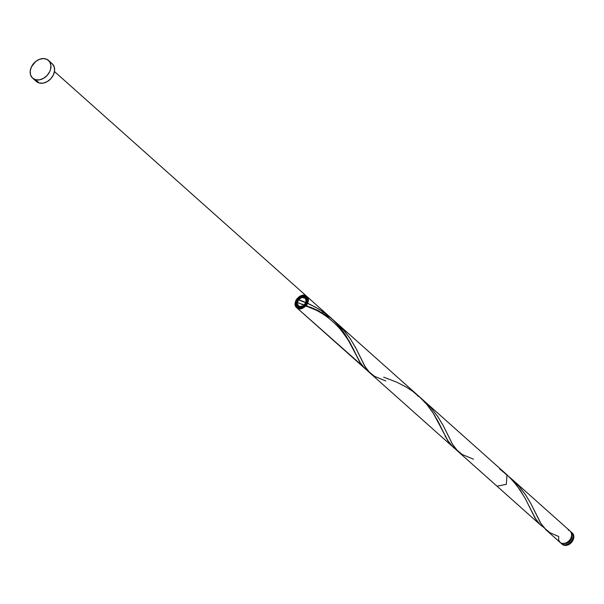 <?xml version="1.0" encoding="UTF-8"?>
<svg xmlns="http://www.w3.org/2000/svg" width="604" height="604" viewBox="0 0 604 604"><rect width="100%" height="100%" fill="white"/><g stroke="black" fill="none" stroke-linecap="round" stroke-linejoin="round"><path stroke-width="0.91" d="M561.501 543.676L562.173 544.272A7.573 5.738 -48.3 0 0 564.053 545.269L563.381 544.672A7.573 5.738 131.7 0 1 561.501 543.676A7.573 5.738 131.7 0 1 560.837 542.936M35.591 79.728A11.899 9.022 131.7 0 1 32.631 78.165A11.899 9.022 131.7 0 1 32.48 65.005A11.899 9.022 131.7 0 1 45.511 58.83A11.899 9.022 131.7 0 1 48.471 60.392A11.899 9.022 131.7 0 1 48.622 73.552A11.899 9.022 131.7 0 1 35.591 79.728L39.275 83.012L35.591 79.728L32.473 78.014L30.585 74.971L30.215 71.061L31.416 66.878L35.712 61.472L39.6 59.252L43.639 58.558L47.203 59.494L49.755 61.925L50.902 65.466L50.479 69.596L49.687 71.68L47.089 75.492L43.503 78.361L39.464 79.849L35.591 79.728M32.631 78.165L36.323 81.449A11.899 9.022 -48.3 0 0 39.275 83.012A11.899 9.022 -48.3 0 0 52.306 76.836A11.899 9.022 -48.3 0 0 52.155 63.677L48.471 60.392M546.024 529.882L560.029 542.362A7.573 5.738 -48.3 0 0 561.909 543.358A7.573 5.738 -48.3 0 0 570.199 539.425A7.573 5.738 -48.3 0 0 570.101 531.052L511.928 479.206L519.191 486.507L525.337 494.457L531.059 503.917L540.98 523.638L546.522 530.312M545.495 529.398L546.175 530.01M509.293 476.986L511.928 479.206M507.066 474.88L423.985 400.837L430.984 407.798L437.938 416.783L443.472 426.054L452.69 444.559L458.247 451.656L496.994 486.182L506.318 484.348L506.983 474.804M417.409 395.658L418.376 396.352M370.101 373.098L365.103 366.651L356.247 348.878L350.471 339.033L344.673 331.271L336.662 323.012L506.613 474.472M385.767 380.981L374.48 376.307L368.161 371.045L364.446 365.511L355.431 347.33L349.98 338.293L343.102 329.459L336.662 323.012M506.899 474.729L513.468 481.38L520.127 490.04L525.427 498.866L535.106 518.202L540.263 524.748M543.464 527.179L540.633 525.072M330.743 317.742L324.038 312.449L315.356 307.081L306.59 302.921L296.67 299.214L296.889 307.851L305.601 306.296L307.542 297.274L299.305 296.594L295.326 305.443L302.574 308.319L308.35 300.18L302.529 295.288L295.318 302.219L299.35 308.825L307.557 303.533L305.564 295.613L296.858 298.942L296.692 307.685L452.653 446.673L296.692 307.685C301.955 312.864 312.525 301.011 306.772 296.383C312.525 301.011 301.955 312.864 296.692 307.685C301.955 312.864 312.525 301.011 306.772 296.383C301.509 291.204 290.947 303.057 296.692 307.685L364.876 368.448L359.493 361.653L350.69 343.97L345.541 335.054L339.72 327.058L334.48 321.26L327.927 315.379L318.58 308.908L308.908 303.925L296.67 299.214A7.573 5.738 -48.3 0 0 295.409 301.857C294.526 309.21 302.77 310.531 307.436 303.789C308.599 298.935 307.058 296.088 302.815 295.25C298.142 297.093 295.62 300.392 295.258 305.156C297.915 311.075 306.885 307.813 308.35 300.399C307.179 296.194 304.242 294.873 299.546 296.436C295.711 300.211 294.76 303.963 296.692 307.685L368.062 370.826L363.314 366.915L360.701 363.57L345.488 334.971L338.874 326.047L333.68 320.467L327.927 315.379L318.58 308.908L308.908 303.925L296.67 299.214A7.573 5.738 -48.3 0 0 295.409 301.857L315.952 309.565L328.538 316.67M421.456 398.685L418.64 396.073L421.456 398.685M426.651 404.272L424.129 401.426L426.651 404.272M431.218 410.176L429.014 407.194L431.218 410.176M435.144 416.224L433.264 413.196L435.144 416.224M438.466 422.188L436.873 419.229L438.466 422.188M441.298 427.881L439.931 425.08L441.298 427.881M443.781 433.128L442.566 430.569L443.781 433.128M446.107 437.787L444.952 435.537L446.107 437.787M448.478 441.796L447.277 439.878L448.478 441.796M451.09 445.14L449.746 443.547L451.09 445.14M454.125 447.874L452.547 446.575L454.125 447.874M368.078 370.833L364.174 367.798L360.278 362.921L349.671 342.045L343.442 331.951L336.353 323.2L330.864 317.855M321.796 312.525L322.929 313.166M316.103 309.641L319.516 311.309M312.721 308.131L313.838 308.614M309.709 306.908L311.604 307.67M306.787 305.798L307.844 306.19M302.023 304.122L303.034 304.469M298.134 302.8L299.086 303.125M367.881 370.713L363.314 366.915L360.701 363.57L349.097 341.003L341.237 328.969L333.68 320.467L324.038 312.449C314.541 306.205 305.42 301.796 296.67 299.214C300.022 295.205 303.389 294.261 306.772 296.383C302.076 294.08 298.285 295.907 295.409 301.857L305.028 295.424L306.59 305.148L296.277 307.255L299.305 296.594L308.274 299.229L301.253 308.719L295.409 301.857L305.028 295.424L306.59 305.148L296.277 307.255L299.305 296.594L308.274 299.229L301.253 308.719L295.409 301.857L297.983 302.747L295.409 301.857A1.518 1.148 -48.3 0 0 296.67 299.214L295.409 301.857L297.085 300.815L296.67 299.214A7.573 5.738 -48.3 0 0 295.409 301.857L297.206 302.483M365.11 368.651L364.635 368.229M412.781 391.362L411.815 390.667M419.282 396.647L426.741 404.378L432.789 412.472L438.429 422.113L447.307 439.931L452.887 446.877M355.62 354.103C352.985 347.255 347.881 338.98 340.316 329.271C332.827 320.799 324.642 314.382 315.779 310.018L297.991 302.755L315.952 309.565L329.633 317.432M509.353 477.039L518.655 485.903L525.533 494.744L530.984 503.781L539.999 521.962L543.713 527.496L550.033 532.751L558.738 536.533L558.602 539.908L560.142 542.452L561.909 543.358L564.37 543.434L566.945 542.49L569.225 540.663L570.878 538.232L571.641 535.574L571.407 533.083L570.206 531.15M569.293 530.486L568.221 530.055M52.314 63.828L54.201 66.87L54.571 70.781L53.371 74.964L50.781 78.777L47.188 81.653L43.148 83.133L39.275 83.012L36.157 81.298M572.358 533.06L573.558 535.001L573.792 537.485L572.298 541.418L570.289 543.585L567.82 544.997L565.253 545.442L563.381 544.672A7.573 5.738 131.7 0 0 571.678 540.739A7.573 5.738 131.7 0 0 571.58 532.366A7.573 5.738 131.7 0 0 570.765 531.792L572.396 533.34L573.12 536.888L572.35 539.546L570.704 541.977L568.417 543.804L565.85 544.748L563.381 544.672L560.686 542.702M564.015 543.336L567.02 543.124L569.866 541.184L571.595 538.179L571.611 535.121M564.423 543.426A6.055 4.59 -48.3 0 0 569.972 541.078A6.055 4.59 -48.3 0 0 571.663 535.295M571.58 532.366L572.252 532.97A7.573 5.738 -48.3 0 1 572.35 541.343A7.573 5.738 -48.3 0 1 564.053 545.269L562.075 544.181M383.683 377.175L396.685 382.143L406.356 387.134L412.668 391.279L421.456 398.685L426.651 404.272L433.264 413.196L448.478 441.796L451.09 445.14L455.658 448.931M499.591 468.893L509.232 476.911L516.798 485.42L524.649 497.454L536.254 520.021L540.323 524.801L543.434 527.156M473.544 459.199L462.256 454.525L455.937 449.27L452.222 443.736L443.208 425.556L437.757 416.518L430.879 407.677L421.577 398.814M370.471 373.438L540.429 524.891M331.06 318.029L54.473 71.536L331.06 318.029M418.836 396.254L54.473 71.536M452.653 446.673L364.876 368.448M330.766 317.764L308.161 297.613"/></g></svg>
